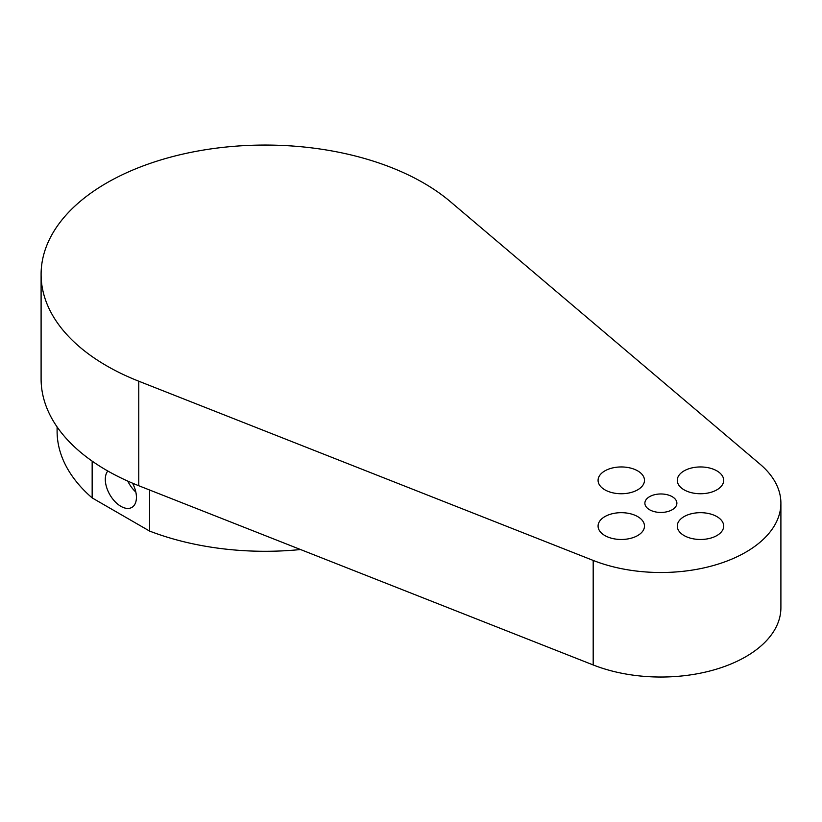 <?xml version="1.0" encoding="UTF-8"?>
<svg xmlns="http://www.w3.org/2000/svg" width="822" height="822" viewBox="0 0 822 822"><rect width="100%" height="100%" fill="white"/><g stroke="black" fill="none" stroke-linecap="round" stroke-linejoin="round"><path stroke-width="1.23" d="M149.573 489.994L149.573 531.063L92.156 497.906A208.028 120.104 180 0 1 57.098 431.19L57.098 426.937M92.156 497.906L92.156 461.121M300.554 549.538A208.028 120.104 180 0 1 149.573 531.063M127.78 481.106A21.999 12.7 -120 0 0 135.815 492.049M132.517 483.172A21.999 12.7 60 0 1 131.859 507.41A21.999 12.7 60 0 1 111.062 496.652A21.999 12.7 60 0 1 107.826 471.027M41.1 274.404L41.1 378.932A224.026 129.342 0 0 0 138.764 485.73L593.186 664.957A120.012 69.295 0 0 0 716.918 669.016A120.012 69.295 0 0 0 780.9 607.735L780.9 503.208A120.012 69.295 0 0 0 760.083 464.204L450.292 201.596A224.026 129.342 0 0 0 199.15 150.796A224.026 129.342 0 0 0 41.1 274.404A224.026 129.342 0 0 0 138.764 381.203L593.186 560.429A120.012 69.295 0 0 0 716.918 564.488A120.012 69.295 0 0 0 780.9 503.208M716.887 516.606A23.201 13.399 180 0 1 723.689 526.08A23.201 13.399 180 0 1 700.488 539.479A23.201 13.399 180 0 1 677.277 526.08A23.201 13.399 180 0 1 691.6 513.699A23.201 13.399 180 0 1 716.887 516.606M637.687 516.606A23.201 13.399 180 0 1 644.479 526.08A23.201 13.399 180 0 1 621.278 539.479A23.201 13.399 180 0 1 598.077 526.08A23.201 13.399 180 0 1 612.4 513.699A23.201 13.399 180 0 1 637.687 516.606M637.687 470.872A23.201 13.399 180 0 1 644.479 480.346A23.201 13.399 180 0 1 621.278 493.745A23.201 13.399 180 0 1 598.077 480.346A23.201 13.399 180 0 1 612.4 467.975A23.201 13.399 180 0 1 637.687 470.872M716.887 470.872A23.201 13.399 180 0 1 723.689 480.346A23.201 13.399 180 0 1 700.488 493.745A23.201 13.399 180 0 1 677.277 480.346A23.201 13.399 180 0 1 691.6 467.975A23.201 13.399 180 0 1 716.887 470.872M649.565 509.743A15.998 9.237 180 0 1 644.88 503.208A15.998 9.237 180 0 1 660.888 493.971A15.998 9.237 180 0 1 676.886 503.208A15.998 9.237 180 0 1 667.012 511.746A15.998 9.237 180 0 1 649.565 509.743M593.186 664.957L593.186 560.429M138.764 485.73L138.764 381.203"/></g></svg>
